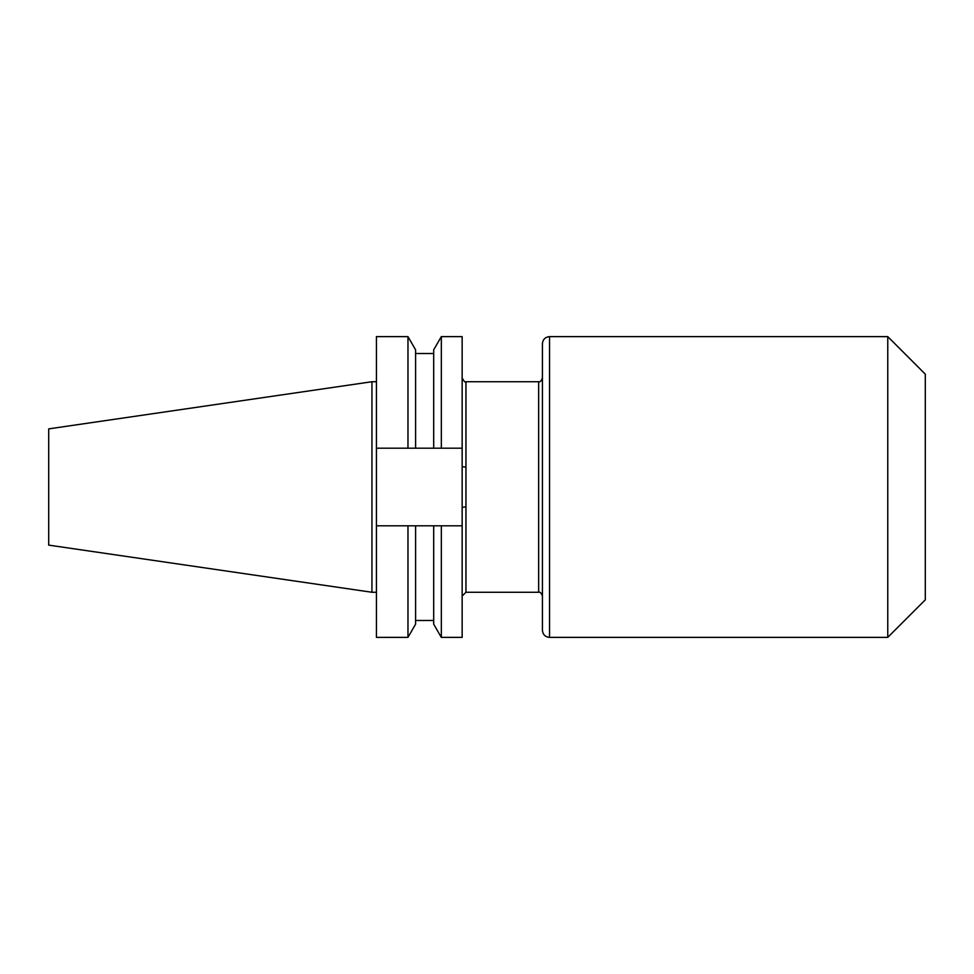 <?xml version="1.0" encoding="UTF-8"?>
<svg xmlns="http://www.w3.org/2000/svg" width="974" height="974" viewBox="0 0 974 974"><rect width="100%" height="100%" fill="white"/><g stroke="black" fill="none" stroke-linecap="round" stroke-linejoin="round"><path stroke-width="1.46" d="M542.433 630.263L542.433 343.737C542.859 339.415 545.221 337.053 549.543 336.627L549.543 637.373C545.221 636.947 542.859 634.585 542.433 630.263M407.972 448.198L376.439 448.198L376.439 336.627L407.972 336.627L407.972 448.198L433.698 448.198L433.698 349.836L441.332 336.627L462.151 336.627L462.151 507.71A3.786 0.718 180 0 1 465.949 506.991L465.949 592.265L462.151 596.051M542.433 377.949L542.433 596.051C541.349 593.056 540.095 591.79 538.646 592.265L538.646 381.735C540.095 382.21 541.349 380.944 542.433 377.949M538.646 381.735L465.949 381.735L465.949 506.991M887.764 637.373L925.3 599.838L925.3 374.162L887.764 336.627L887.764 637.373L549.543 637.373M371.934 592.265L371.934 381.735L48.7 428.877L48.7 545.123L371.934 592.265L376.439 592.265M407.972 336.627L415.594 349.836L415.594 448.198M433.698 448.198L441.332 448.198L441.332 336.627M462.151 448.198L441.332 448.198M376.439 525.802L376.439 637.373L407.972 637.373L407.972 525.802L376.439 525.802L376.439 448.198M433.698 525.802L433.698 624.164L441.332 637.373L441.332 525.802L415.594 525.802L415.594 624.164L407.972 637.373M415.594 525.802L407.972 525.802M462.151 507.71L462.151 637.373L441.332 637.373M441.332 525.802L462.151 525.802M465.949 467.009A3.786 0.718 0 0 1 462.151 466.29M465.949 592.265L538.646 592.265M415.594 353.525L433.698 353.525M415.594 620.475L433.698 620.475M371.934 381.735L376.439 381.735M549.543 336.627L887.764 336.627M465.949 381.735C465.402 382.831 464.135 381.577 462.151 377.949"/></g></svg>
